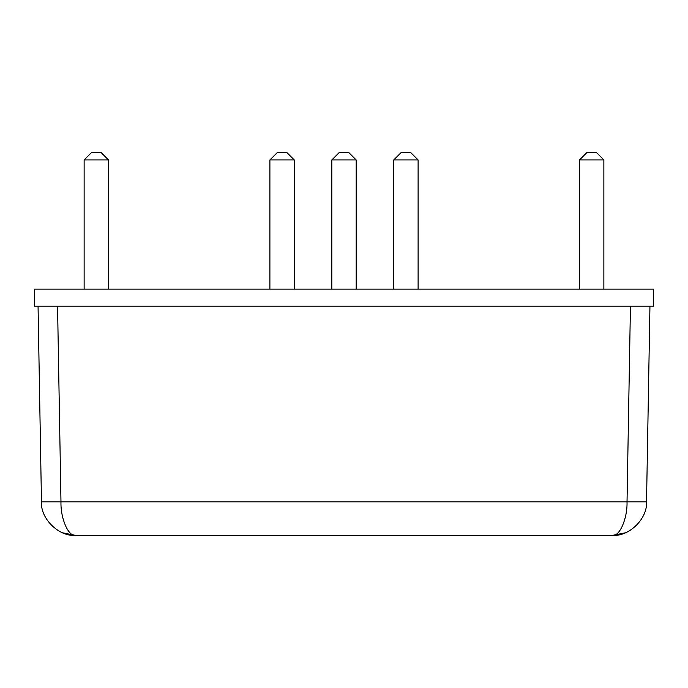 <?xml version="1.0" encoding="UTF-8"?>
<svg xmlns="http://www.w3.org/2000/svg" width="688" height="688" viewBox="0 0 688 688"><rect width="100%" height="100%" fill="white"/><g stroke="black" fill="none" stroke-linecap="round" stroke-linejoin="round"><path stroke-width="0.52" stroke-dasharray="3.44 2.58" d="M579.494 159.943L603.866 159.943L579.494 159.943L586.804 152.633L596.556 152.633L586.804 152.633L596.556 152.633L603.866 159.943L579.494 159.943L579.494 289.149L603.866 289.149L579.494 289.149M269.894 289.149L294.266 289.149L269.894 289.149M393.734 289.149L418.106 289.149L393.734 289.149M84.134 289.149L108.506 289.149L84.134 289.149M331.814 289.149L356.186 289.149L331.814 289.149M603.866 159.943L603.866 289.149M34.4 289.149L653.6 289.149L653.6 306.212L34.4 306.212L34.4 289.149M630.44 306.212L57.56 306.212L649.945 306.212L630.44 306.212L627.026 501.836C627.533 518.563 619.561 536.829 612.406 535.367L75.594 535.367C68.439 536.829 60.467 518.563 60.974 501.836L57.56 306.212L38.055 306.212L57.56 306.212M38.055 306.212L41.469 501.836L47.188 501.973L646.531 501.836L649.945 306.212M331.814 159.943L356.186 159.943M348.876 152.633L339.124 152.633M84.134 159.943L108.506 159.943M101.196 152.633L91.444 152.633M393.734 159.943L418.106 159.943M410.796 152.633L401.044 152.633M269.894 159.943L294.266 159.943M286.956 152.633L277.204 152.633"/><path stroke-width="1.03" d="M331.814 159.943L339.124 152.633L348.876 152.633L356.186 159.943L331.814 159.943L331.814 289.149M84.134 159.943L91.444 152.633L101.196 152.633L108.506 159.943L84.134 159.943L84.134 289.149M269.894 159.943L277.204 152.633L286.956 152.633L294.266 159.943L269.894 159.943L269.894 289.149M393.734 159.943L401.044 152.633L410.796 152.633L418.106 159.943L393.734 159.943L393.734 289.149M579.494 159.943L586.804 152.633L596.556 152.633L603.866 159.943L579.494 159.943L579.494 289.149M294.266 159.943L294.266 289.149M418.106 159.943L418.106 289.149M603.866 159.943L603.866 289.149M108.506 159.943L108.506 289.149M356.186 159.943L356.186 289.149M653.6 289.149L34.4 289.149L34.4 306.212L653.6 306.212L653.6 289.149M649.945 306.212L646.531 501.836C647.7 518.563 629.107 536.829 612.406 535.367L75.594 535.367C58.893 536.829 40.3 518.563 41.469 501.836L38.055 306.212M57.56 306.212L60.974 501.836L627.026 501.836C627.533 518.563 619.561 536.829 612.406 535.367C629.107 536.829 647.7 518.563 646.531 501.836L627.026 501.836L630.44 306.212M60.974 501.836C60.467 518.563 68.439 536.829 75.594 535.367C58.893 536.829 40.3 518.563 41.469 501.836L60.974 501.836M612.406 535.367L625.332 532.822L612.406 535.367M62.668 532.822L75.594 535.367L62.668 532.822"/></g></svg>
